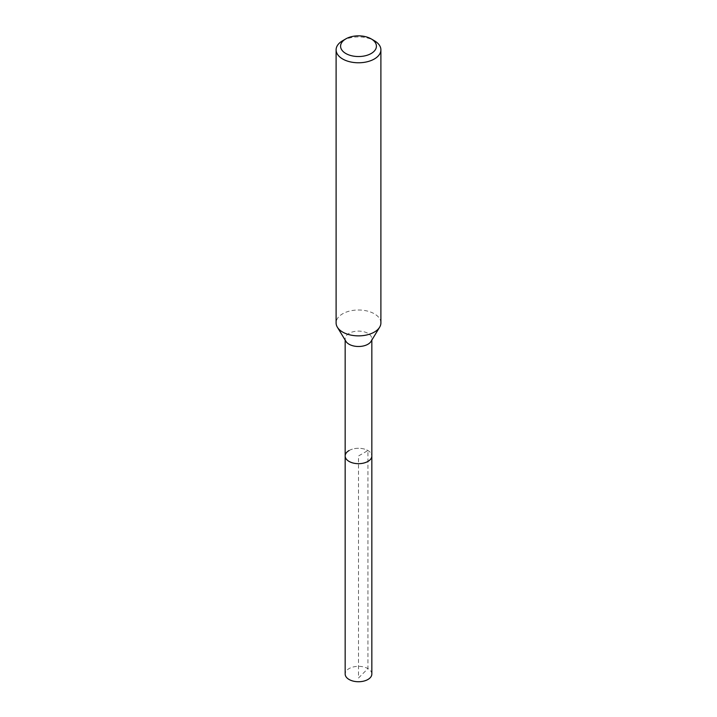 <?xml version="1.0" encoding="UTF-8"?>
<svg xmlns="http://www.w3.org/2000/svg" width="717" height="717" viewBox="0 0 717 717"><rect width="100%" height="100%" fill="white"/><g stroke="black" fill="none" stroke-linecap="round" stroke-linejoin="round"><path stroke-width="0.54" stroke-dasharray="3.58 2.69" d="M371.836 674.034A13.336 7.699 0 0 0 363.6 666.927A13.336 7.699 0 0 0 349.071 668.594A13.336 7.699 0 0 0 345.164 674.034M349.071 450.536A13.336 7.699 180 0 1 363.6 448.869A13.336 7.699 180 0 1 371.836 455.976A13.336 7.699 0 0 0 363.6 448.869A13.336 7.699 0 0 0 349.071 450.536A13.336 7.699 0 0 0 345.164 455.976M345.917 341.337A13.336 7.699 180 0 1 345.164 338.8A13.336 7.699 180 0 1 349.071 333.36A13.336 7.699 180 0 1 363.6 331.693A13.336 7.699 180 0 1 371.836 338.8A13.336 7.699 180 0 1 371.083 341.337M380.897 322.937A22.397 12.933 0 0 0 367.068 310.99A22.397 12.933 0 0 0 342.663 313.786A22.397 12.933 0 0 0 336.103 322.937M342.663 40.708A22.397 12.933 180 0 1 374.337 40.708M358.5 678.004L367.929 668.594L367.929 450.536L358.5 455.976L358.5 678.004M345.164 338.8L345.164 340.109M371.836 338.8L371.836 340.109"/><path stroke-width="1.08" d="M345.164 340.109L345.164 674.034A13.336 7.699 0 0 0 353.4 681.15A13.336 7.699 0 0 0 367.929 679.483A13.336 7.699 0 0 0 371.836 674.034L371.836 455.976A13.336 7.699 180 0 1 367.929 461.425A13.336 7.699 180 0 1 353.4 463.092A13.336 7.699 180 0 1 345.164 455.976A13.336 7.699 180 0 1 349.071 450.536M379.643 327.194L371.083 341.337A13.336 7.699 180 0 1 367.929 344.25A13.336 7.699 180 0 1 345.917 341.337L337.357 327.194A22.397 12.933 0 0 0 374.337 332.079A22.397 12.933 0 0 0 379.643 327.194A22.397 12.933 0 0 0 380.897 322.937L380.897 49.849A22.397 12.933 180 0 1 374.337 58.991A22.397 12.933 180 0 1 349.932 61.796A22.397 12.933 180 0 1 336.103 49.849A22.397 12.933 180 0 1 342.663 40.708L345.827 38.879A17.916 10.343 180 0 1 371.173 38.879A17.916 10.343 180 0 1 371.173 53.506A17.916 10.343 180 0 1 345.827 53.506A17.916 10.343 180 0 1 345.827 38.879L342.663 40.708M345.164 455.976A13.336 7.699 0 0 0 353.4 463.092A13.336 7.699 0 0 0 367.929 461.425A13.336 7.699 0 0 0 371.836 455.976L371.836 340.109M336.103 49.849L336.103 322.937A22.397 12.933 0 0 0 337.357 327.194M371.173 38.879L374.337 40.708A22.397 12.933 180 0 1 380.897 49.849"/></g></svg>
